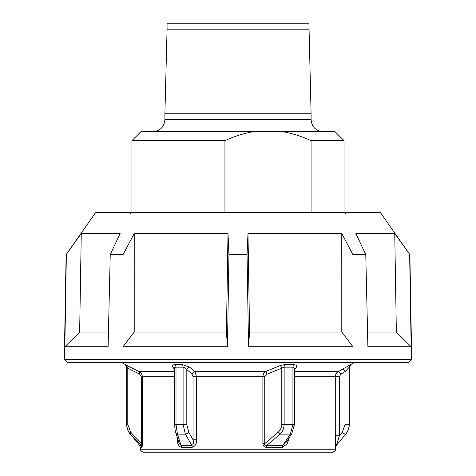 <?xml version="1.0" encoding="UTF-8"?>
<svg xmlns="http://www.w3.org/2000/svg" width="476" height="476" viewBox="0 0 476 476"><rect width="100%" height="100%" fill="white"/><g stroke="black" fill="none" stroke-linecap="round" stroke-linejoin="round"><path stroke-width="0.71" d="M95.628 212.534L66.122 254.672L64.296 359.332L67.241 362.325L408.759 362.325L411.704 359.332L409.878 254.672L380.372 212.534L95.628 212.534M411.704 359.332L64.296 359.332M409.878 254.672L394.741 233.508L396.353 332.04L411.163 346.748L409.64 254.672M394.741 233.508L355.893 233.508L365.77 254.672L367.894 346.748L411.163 346.748M365.77 254.672L352.966 254.672L341.768 233.508L341.792 332.04L352.996 346.748L352.966 254.672M341.768 233.508L247.99 233.508L249.573 332.04L248.531 346.748L352.996 346.748M248.531 346.748L247.056 254.672L228.944 254.672L228.01 233.508L226.427 332.04L227.469 346.748L228.944 254.672M123.004 346.748L123.034 254.672L134.232 233.508L134.208 332.04L123.004 346.748L227.469 346.748M123.034 254.672L110.23 254.672L120.107 233.508L81.259 233.508L66.122 254.672M81.259 233.508L79.647 332.04L64.837 346.748L108.106 346.748L110.23 254.672M64.837 346.748L66.36 254.672M249.573 332.04L341.792 332.04M367.555 332.04L396.353 332.04M134.208 332.04L226.427 332.04M134.232 233.508L228.01 233.508M79.647 332.04L108.445 332.04M247.99 233.508L247.056 254.672M308.93 29.191L167.07 29.191L167.07 23.8L308.93 23.8L311.096 113.758L164.904 113.758L164.904 119.666C164.19 126.943 160.198 130.942 152.921 131.65M311.078 212.534L311.078 140.634L344.053 140.634L344.053 212.534M344.053 140.634L335.062 131.65L282.452 131.65C291.842 133.226 301.385 136.225 311.078 140.634M224.94 140.634C234.632 136.225 244.176 133.226 253.565 131.65L140.938 131.65L131.947 140.634L224.94 140.634L224.94 212.534M282.452 131.65L253.565 131.65M121.535 362.325L121.915 362.67L354.084 362.67L338.222 371.577C336.348 372.744 335.366 374.475 335.277 376.766L335.277 435.748L339.37 435.748L339.37 376.766L340.816 374.172L345.04 371.649L349.295 367.169L349.295 424.515L345.04 424.515L342.286 432.214L339.37 435.748L336.359 445.375L345.689 434.142A2.993 0.738 -140.5 0 1 342.286 432.214M174.811 367.9L176.001 367.169L183.093 367.169L185.057 367.9L192.03 374.172L193.072 376.766L193.072 439.818C193.815 442.983 193.405 444.834 191.84 445.375L180.981 445.375L177.441 434.142A2.993 1.815 162.4 0 1 175.876 433.124A2.993 1.815 162.4 0 1 175.858 433.065M125.283 364.574A2.993 2.993 -90 0 1 126.783 367.169L127.782 368.186L139.611 374.172L141.473 376.766L141.473 443.644C141.836 445.238 141.681 445.816 141.009 445.375A2.993 2.951 -90 0 1 141.699 447.297C142.122 447.273 142.36 446.054 142.407 443.644L141.473 443.644L130.716 432.214L127.782 424.515L127.782 368.186A2.993 1.85 -61.8 0 0 127.282 365.592L121.915 362.67M178.006 439.818L177.441 439.818C177.274 443.816 178.589 446.31 181.386 447.297L192.167 447.297C195.267 446.327 196.737 443.834 196.576 439.818L196.576 376.766L194.91 371.577L189.71 367.216L182.356 364.574L175.168 364.574C172.717 364.747 171.997 365.627 173.002 367.216L174.674 369.709M182.356 364.574A2.993 1.476 90 0 1 183.093 367.169L183.093 424.515L185.36 434.142A2.993 1.458 -29.8 0 0 188.716 432.214L193.072 439.818L196.576 439.818M193.072 376.766L264.751 376.766L267.06 374.172L284.136 367.169A2.993 1.244 90 0 1 284.761 364.574L280.114 365.592L265.543 371.577C264.049 372.363 263.163 374.094 262.877 376.766L262.877 443.644C263.05 446.048 264.281 447.267 266.566 447.297L282.47 447.297L287.141 443.888L289.194 437.694M294.43 368.567L294.43 369.162M266.566 447.297A2.993 0.875 -90 0 1 266.774 445.375L280.138 434.142C282.625 431.595 283.958 428.388 284.136 424.515L284.136 367.169L292.93 367.169L292.93 424.515L290.354 434.142A2.993 1.327 33.6 0 0 291.734 433.868L285.987 442.496L282.786 445.375L266.774 445.375C265.025 445.81 264.353 445.233 264.751 443.644L262.877 443.644M335.277 435.748L335.657 447.297A2.993 2.993 90 0 1 336.359 445.375L335.657 447.297L335.663 449.207L140.337 449.207C139.682 449.832 140.682 450.832 143.335 452.2L332.664 452.2L143.335 452.2M313.464 452.2L302.2 452.2M294.448 369.192L294.632 369.055C297.595 366.579 297.274 365.086 293.674 364.574L284.761 364.574M142.407 443.644L142.407 376.766C142.044 374.1 140.938 372.369 139.093 371.577L127.282 365.592M267.06 374.172A2.993 1.047 69.2 0 0 265.543 371.577L194.91 371.577A2.993 1.958 129.8 0 0 192.03 374.172M293.674 364.574A2.993 1.482 90 0 0 292.93 367.169L294.531 368.388L294.448 424.515L281.786 424.515L281.786 368.186A2.993 1.029 66.7 0 0 280.114 365.592M281.786 424.515C281.631 427.609 280.412 430.179 278.133 432.214A2.993 0.851 -132.1 0 0 280.138 434.142L290.354 434.142L282.786 445.375A2.993 1.363 -90 0 0 282.47 447.297M174.597 368.15L174.573 368.115A2.993 2.434 -33.6 0 0 173.002 367.216M174.573 368.115L174.674 368.638L174.805 367.906M192.167 447.297A2.993 1.404 -90 0 0 191.84 445.375L185.36 434.142L177.441 434.142L176.001 424.515L186.806 424.515L186.806 369.81A2.993 1.952 129.9 0 1 189.71 367.216M175.168 364.574A2.993 1.666 90 0 1 176.001 367.169L176.001 424.515L174.674 424.515C174.87 431.012 175.995 433.398 175.876 433.124L179 442.936L180.981 445.375A2.993 1.737 -90 0 1 181.386 447.297M174.674 371.577L139.093 371.577A2.993 1.88 -64.7 0 1 139.611 374.172M125.206 364.574L127.068 367.436M126.783 367.169L126.783 424.515C126.937 428.388 128.151 431.595 130.418 434.142L141.009 445.375L139.635 445.375L140.337 447.297L141.699 447.297M139.635 445.375L130.418 434.142A2.993 1.529 -41.7 0 1 130.716 432.214M342.446 369.055A2.993 0.97 -120.9 0 1 345.04 371.649L345.04 424.515M294.448 371.577L338.222 371.577A2.993 0.97 -120.8 0 1 340.816 374.172M336.365 445.375L345.689 434.142C347.926 431.375 349.081 428.168 349.14 424.515L349.14 367.169A2.993 2.993 -90 0 1 350.639 364.574M294.448 424.515L291.734 433.868A2.993 1.327 33.6 0 0 291.752 433.85M311.096 113.758L311.096 119.666L164.904 119.666M294.448 376.766L339.37 376.766M126.705 367.169L126.705 424.515L127.782 424.515M174.674 376.766L141.473 376.766M177.441 438.045L177.441 439.818M278.133 432.214L264.751 443.644L264.751 376.766M188.716 432.214L186.806 424.515M311.096 119.666C311.81 126.943 315.802 130.942 323.079 131.65M345.85 213.736L344.648 212.534M131.947 212.534L131.947 140.634M130.15 213.736L131.352 212.534M167.07 29.191L164.904 113.758M335.663 449.207C336.246 449.981 335.247 450.98 332.664 452.2M354.084 362.67L354.465 362.325M140.337 447.297L140.337 449.207M174.674 368.638L174.674 424.515M350.794 364.574L349.295 367.169M126.705 424.515C126.741 428.132 127.913 431.339 130.21 434.142M349.295 424.515C349.259 428.132 348.087 431.339 345.79 434.142"/></g></svg>
